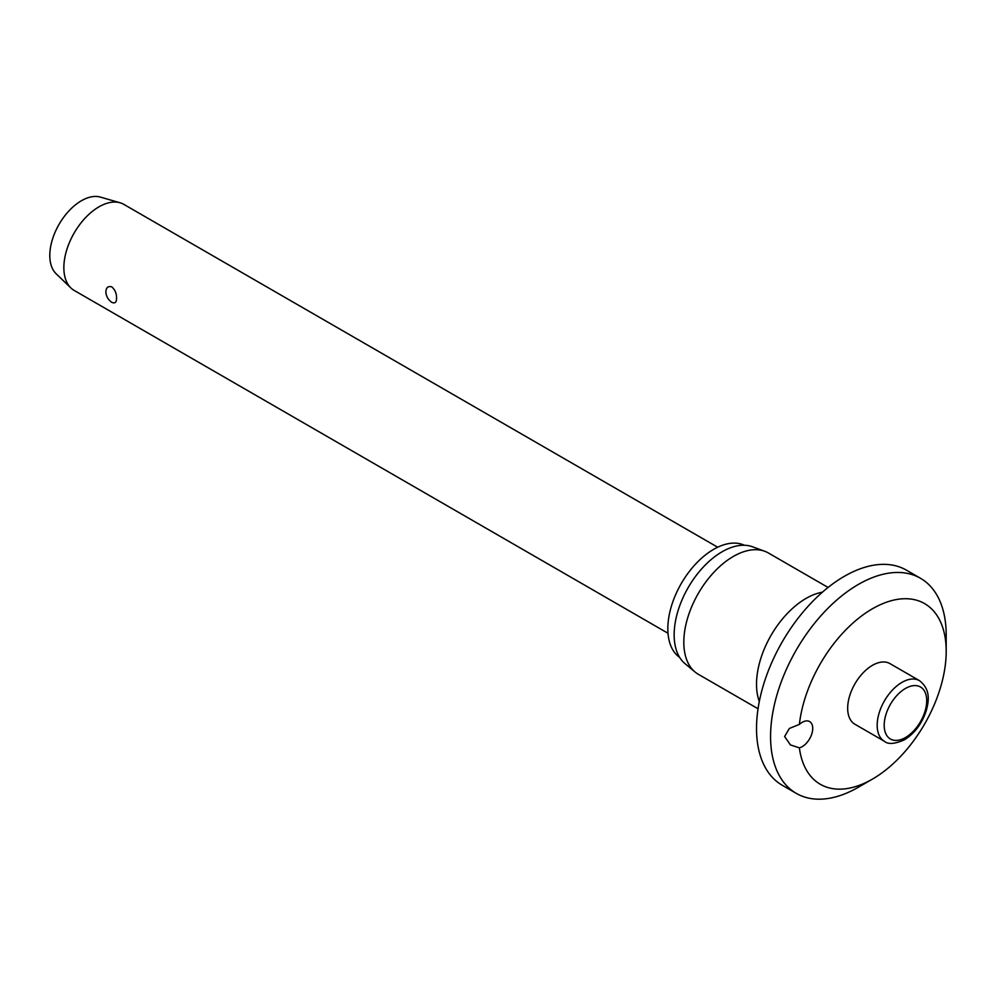 <?xml version="1.0" encoding="UTF-8"?>
<svg xmlns="http://www.w3.org/2000/svg" width="996" height="996" viewBox="0 0 996 996"><rect width="100%" height="100%" fill="white"/><g stroke="black" fill="none" stroke-linecap="round" stroke-linejoin="round"><path stroke-width="1.49" d="M784.624 736.53L789.342 728.474L799.377 724.391A14.903 8.603 -60 0 1 809.636 721.59A14.903 8.603 -60 0 1 812.724 728.412A14.903 8.603 -60 0 1 799.377 747.847L790.438 744.921L784.624 736.53M799.377 747.847A104.319 60.233 120 0 0 872.434 779.109L858.39 787.226A124.189 71.7 120 0 1 796.29 793.376A124.189 71.7 120 0 1 770.568 736.53A124.189 71.7 120 0 1 824.788 611.544A124.189 71.7 120 0 1 920.478 578.278A124.189 71.7 120 0 1 946.2 635.124L946.2 651.347A104.319 60.233 120 0 0 877.526 606.029A104.319 60.233 120 0 0 799.377 724.391M920.478 578.278L906.435 570.16A124.189 71.7 120 0 0 810.732 603.439A124.189 71.7 120 0 0 756.524 728.412A124.189 71.7 120 0 0 782.246 785.259L796.29 793.376M828.087 587.453L768.364 552.979A70.044 40.438 120 0 0 764.704 551.261A70.044 40.438 120 0 0 712.14 574.194A70.044 40.438 120 0 0 683.816 642.221A70.044 40.438 120 0 0 695.009 671.976A70.044 40.438 120 0 0 698.321 674.292L758.043 708.766M764.704 551.261L752.466 546.767A67.803 39.143 120 0 0 701.57 568.965A67.803 39.143 120 0 0 674.155 634.826A67.803 39.143 120 0 0 684.999 663.635L695.009 671.976M744.398 545.26A64.827 37.425 120 0 0 695.059 564.645A64.827 37.425 120 0 0 667.83 628.737A64.827 37.425 120 0 0 679.658 657.397M884.436 741.298L854.929 724.266A35.022 20.219 -60 0 1 847.671 708.231A35.022 20.219 -60 0 1 862.959 672.997A35.022 20.219 -60 0 1 889.951 663.61L919.457 680.642A35.022 20.219 120 0 0 901.94 682.385A35.022 20.219 120 0 0 877.177 725.275A35.022 20.219 120 0 0 884.436 741.298C888.046 744.547 894.707 744.062 904.43 739.816C914.751 733.33 922.035 723.582 926.305 710.559C928.82 701.097 930.849 689.531 919.457 680.642M717.68 547.227L123.815 204.367A49.675 28.685 120 0 0 120.055 202.773A49.675 28.685 120 0 0 83.266 220.178A49.675 28.685 120 0 0 63.856 267.663A49.675 28.685 120 0 0 70.878 287.944A49.675 28.685 120 0 0 74.14 290.409L668.005 633.269M116.544 298.078C116.644 302.298 115.075 303.718 111.838 302.361C108.116 299.696 106.111 296.223 105.862 291.915C106.111 287.508 108.116 285.827 111.838 286.898C115.075 289.848 116.644 293.583 116.544 298.078M120.055 202.773L100.384 197.096A44.708 25.809 120 0 0 67.28 212.758A44.708 25.809 120 0 0 49.8 255.499A44.708 25.809 120 0 0 56.125 273.751L70.878 287.944M872.434 779.109A104.319 60.233 120 0 0 946.2 651.347M822.41 592.184A70.044 40.438 120 0 0 756.524 684.202A70.044 40.438 120 0 0 759.301 701.495M884.199 725.275A30.054 17.355 120 0 0 905.451 737.538A30.054 17.355 120 0 0 926.703 700.736A30.054 17.355 120 0 0 905.451 688.46A30.054 17.355 120 0 0 884.199 725.275"/></g></svg>
